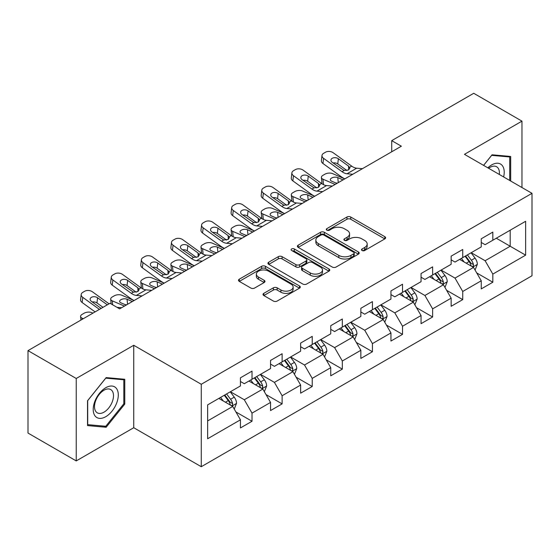 <?xml version="1.0" encoding="UTF-8"?>
<svg xmlns="http://www.w3.org/2000/svg" width="560" height="560" viewBox="0 0 560 560"><rect width="100%" height="100%" fill="white"/><g stroke="black" fill="none" stroke-linecap="round" stroke-linejoin="round"><path stroke-width="0.84" d="M362.061 250.509A1.876 1.085 0 0 0 364.714 250.509L384.839 238.889A2.681 1.547 0 0 0 385.623 237.797A2.681 1.547 0 0 0 384.839 236.705L350.742 217.021A2.681 1.547 0 0 0 346.955 217.021L326.83 228.641A1.876 1.085 0 0 0 326.284 229.404A1.876 1.085 0 0 0 326.83 230.174A1.876 1.085 0 0 0 329.483 230.174L332.087 228.669A8.568 4.949 0 0 1 344.211 228.669L347.053 230.307A8.568 4.949 0 0 1 349.559 233.807A8.568 4.949 0 0 1 347.053 237.307L344.449 238.812A1.876 1.085 0 0 0 343.896 239.575A1.876 1.085 0 0 0 344.449 240.338A1.876 1.085 0 0 0 347.095 240.338L349.699 238.84A8.568 4.949 0 0 1 361.823 238.84L364.665 240.478A8.568 4.949 0 0 1 367.178 243.978A8.568 4.949 0 0 1 364.665 247.478L362.061 248.976A1.876 1.085 0 0 0 361.508 249.746A1.876 1.085 0 0 0 362.061 250.509L362.061 248.976M263.809 293.349A2.681 1.547 0 0 0 263.025 294.441A2.681 1.547 0 0 0 263.809 295.533L273.371 301.056A2.681 1.547 0 0 0 277.165 301.056L299.509 288.155A2.681 1.547 0 0 0 300.293 287.063A2.681 1.547 0 0 0 299.509 285.964L265.419 266.287A2.681 1.547 0 0 0 261.632 266.287L239.281 279.188A2.681 1.547 0 0 0 238.497 280.28A2.681 1.547 0 0 0 239.281 281.372L250.838 288.043A2.681 1.547 0 0 0 254.625 288.043L264.187 282.52A2.681 1.547 0 0 0 264.971 281.428A2.681 1.547 0 0 0 264.187 280.336L258.461 277.025A7.168 4.137 0 0 1 256.361 274.099A7.168 4.137 0 0 1 260.785 270.277A7.168 4.137 0 0 1 268.59 271.18L291.039 284.137A7.168 4.137 0 0 1 293.132 287.063A7.168 4.137 0 0 1 288.708 290.885A7.168 4.137 0 0 1 280.903 289.982L277.165 287.826A2.681 1.547 0 0 0 273.371 287.826L263.809 293.349L263.809 295.533M133.742 345.282L76.237 378.476L28 350.63L28 433.069L76.237 460.915L133.742 427.721L201.271 466.711L201.271 384.272L133.742 345.282L133.742 427.721M521.969 187.537L521.969 121.142L464.464 154.336L532 193.326L201.271 384.272M521.969 121.142L473.725 93.289L391.72 140.637L391.72 151.774M28 350.63L110.005 303.282L119.651 308.854L401.366 146.209L391.72 140.637M332.276 267.05A2.681 1.547 0 0 0 336.063 267.05L358.414 254.149A2.681 1.547 0 0 0 359.198 253.05A2.681 1.547 0 0 0 358.414 251.958L324.324 232.274A2.681 1.547 0 0 0 320.537 232.274L298.186 245.182A2.681 1.547 0 0 0 297.402 246.274A2.681 1.547 0 0 0 298.186 247.366L332.276 267.05M292.404 250.915A1.876 1.085 0 0 1 294.301 251.181L294.301 248.955L328.965 268.961A2.681 1.547 0 0 1 329.749 270.053A2.681 1.547 0 0 1 328.965 271.152L306.614 284.053A2.681 1.547 0 0 1 302.827 284.053L268.737 264.369L268.737 262.185A2.681 1.547 0 0 0 267.953 263.277A2.681 1.547 0 0 0 268.737 264.369M268.737 262.185L278.299 256.662A2.681 1.547 0 0 1 282.086 256.662L295.911 264.642A2.681 1.547 0 0 0 299.698 264.642L306.047 260.981A2.681 1.547 0 0 0 306.831 259.889A2.681 1.547 0 0 0 306.047 258.79L291.648 250.481A1.876 1.085 0 0 1 291.102 249.718A1.876 1.085 0 0 1 292.257 248.717A1.876 1.085 0 0 1 294.301 248.955M201.271 466.711L532 275.765L532 193.326M235.907 411.957L252.021 421.26L252.021 413.126L270.543 402.43L270.543 410.564L282.121 403.879L282.121 395.745L300.643 385.049L300.643 393.183L312.221 386.498L312.221 378.371L330.75 367.675L330.75 375.809L342.328 369.124L342.328 360.99L360.85 350.294L360.85 358.428L372.428 351.743L372.428 343.609L390.95 332.913L390.95 341.047L402.528 334.362L402.528 326.235L421.05 315.539L421.05 323.673L432.628 316.988L432.628 308.854L451.15 298.158L451.15 306.292L462.728 299.607L462.728 291.473L481.25 280.777L481.25 288.911L492.828 282.226L492.828 274.099L525.63 255.157L525.63 221.291L510.195 230.202L510.195 246.246L525.63 255.157M252.021 421.26L240.443 427.945L240.443 419.811L207.641 438.746L207.641 404.88L240.443 385.945L240.443 377.811L252.021 371.126L252.021 379.26L270.543 368.564L270.543 360.43L282.121 353.745L282.121 361.879L300.643 351.183L300.643 343.056L312.221 336.371L312.221 344.498L330.75 333.809L330.75 325.675L342.328 318.99L342.328 327.124L360.85 316.428L360.85 308.294L372.428 301.609L372.428 309.743L390.95 299.047L390.95 290.92L402.528 284.235L402.528 292.362L421.05 281.673L421.05 273.539L432.628 266.854L432.628 274.988L451.15 264.292L451.15 256.158L462.728 249.473L462.728 257.607L481.25 246.911L481.25 238.784L492.828 232.099L492.828 240.226L525.63 221.291M248.934 381.038L262.829 389.06L244.3 399.756L230.412 391.734M240.443 381.486L244.3 383.712L252.021 379.26M244.3 399.756L252.021 413.126M262.829 389.06L270.543 402.43M279.034 363.664L292.929 371.686L274.407 382.375L260.512 374.36M270.543 364.105L274.407 366.338L282.121 361.879M274.407 382.375L282.121 395.745M292.929 371.686L300.643 385.049M309.134 346.283L323.029 354.305L304.507 365.001L290.612 356.979M300.643 346.731L304.507 348.957L312.221 344.498M304.507 365.001L312.221 378.371M323.029 354.305L330.75 367.675M339.234 328.902L353.129 336.924L334.607 347.62L320.712 339.598M330.75 329.35L334.607 331.576L342.328 327.124M334.607 347.62L342.328 360.99M353.129 336.924L360.85 350.294M369.341 311.528L383.229 319.55L364.707 330.239L350.812 322.224M360.85 311.969L364.707 314.202L372.428 309.743M364.707 330.239L372.428 343.609M383.229 319.55L390.95 332.913M399.441 294.147L413.329 302.169L394.807 312.865L380.912 304.843M390.95 294.595L394.807 296.821L402.528 292.362M394.807 312.865L402.528 326.235M413.329 302.169L421.05 315.539M429.541 276.766L443.436 284.788L424.907 295.484L411.019 287.462M421.05 277.214L424.907 279.44L432.628 274.988M424.907 295.484L432.628 308.854M443.436 284.788L451.15 298.158M459.641 259.392L473.536 267.414L455.014 278.103L441.119 270.088M451.15 259.833L455.014 262.066L462.728 257.607M455.014 278.103L462.728 291.473M473.536 267.414L481.25 280.777M496.3 238.224L510.195 246.246L485.114 260.729L471.219 252.707M481.25 242.459L485.114 244.685L492.828 240.226M485.114 260.729L492.828 274.099M76.237 378.476L76.237 460.915M207.641 420.924L232.729 406.441L218.834 398.419M232.729 406.441L240.443 419.811M476.721 272.923L492.828 282.226M446.614 290.304L462.728 299.607M416.514 307.685L432.628 316.988M386.414 325.066L402.528 334.362M356.314 342.44L372.428 351.743M326.214 359.821L342.328 369.124M296.114 377.202L312.221 386.498M266.014 394.576L282.121 403.879M510.678 181.02L510.678 156.464L492.058 154.798L483.567 165.368M87.528 425.593L106.148 427.259L124.768 404.096L124.768 379.267L106.148 377.601L87.528 400.764L87.528 425.593M123.802 403.536L124.768 404.096M104.181 426.125L106.148 427.259M362.81 250.775L364.665 249.704A8.568 4.949 0 0 0 367.178 246.204L367.178 243.978M349.559 233.807L349.559 236.033A8.568 4.949 0 0 1 347.053 239.533L345.198 240.604M384.797 238.91L350.742 219.247A2.681 1.547 0 0 0 346.955 219.247L327.579 230.433M358.379 254.17L324.324 234.507A2.681 1.547 0 0 0 320.537 234.507L298.221 247.387M353.682 253.82A1.876 1.085 0 0 0 354.228 253.05A1.876 1.085 0 0 0 353.682 252.287L323.757 235.011A1.876 1.085 0 0 0 321.104 235.011L318.36 236.593A8.568 4.949 0 0 0 315.847 240.093A8.568 4.949 0 0 0 318.36 243.593L338.814 255.402A8.568 4.949 0 0 0 350.931 255.402L353.682 253.82L353.682 256.046A1.876 1.085 0 0 0 354.228 255.283L354.228 253.05M315.847 240.093L315.847 242.326A8.568 4.949 0 0 0 318.36 245.819L318.36 243.593M353.682 256.046L350.931 257.635A8.568 4.949 0 0 1 338.814 257.635L318.36 245.819M268.772 264.39L278.299 258.888L278.299 256.662M306.831 259.889L306.831 262.115A2.681 1.547 0 0 1 306.047 263.207L299.698 266.875A2.681 1.547 0 0 1 295.911 266.875L282.086 258.888A2.681 1.547 0 0 0 278.299 258.888M294.301 251.181L328.93 271.173M310.261 272.93A7.168 4.137 0 0 0 318.066 273.826A7.168 4.137 0 0 0 322.49 270.004A7.168 4.137 0 0 0 320.39 267.078L312.487 262.514A2.681 1.547 0 0 0 308.7 262.514L302.351 266.175A2.681 1.547 0 0 0 301.567 267.267A2.681 1.547 0 0 0 302.351 268.359L310.261 272.93L310.261 275.156A7.168 4.137 0 0 0 318.066 276.052A7.168 4.137 0 0 0 322.49 272.23L322.49 270.004M301.567 267.267L301.567 269.493A2.681 1.547 0 0 0 302.351 270.592L302.351 268.359M310.261 275.156L302.351 270.592M293.132 287.063L293.132 289.289A7.168 4.137 0 0 1 288.708 293.111A7.168 4.137 0 0 1 280.903 292.215L277.165 290.052A2.681 1.547 0 0 0 273.371 290.052L263.844 295.554M256.361 274.099L256.361 276.332A7.168 4.137 0 0 0 258.461 279.258L258.461 277.025M264.152 282.541L258.461 279.258M299.474 288.176L265.419 268.513A2.681 1.547 0 0 0 261.632 268.513L239.316 281.393M475.062 270.053L477.351 264.271A7.231 4.172 -120 0 0 475.048 258.111L471.065 252.798M344.792 178.871L332.605 173.614A5.46 2.73 -5.9 0 0 324.919 174.188L322.994 175.301A5.46 2.73 -5.9 0 0 321.391 177.513A5.46 2.73 -5.9 0 0 322.959 179.186L323.526 184.674M464.121 261.975L461.419 258.363M335.146 184.443L322.959 179.186M472.416 266.763L473.291 265.839L473.452 264.579A7.231 4.172 -120 0 0 471.38 260.232L467.397 254.912M465.584 255.955L470.001 261.856A3.682 2.128 60 0 1 470.673 262.976L473.452 264.579M343.056 179.872L337.764 177.59A4.368 2.184 174.1 0 0 331.611 178.052A4.368 2.184 174.1 0 0 330.33 179.816A4.368 2.184 174.1 0 0 331.59 181.153L336.882 183.435M322.14 183.876A5.46 2.73 174.1 0 1 321.993 183.393L321.391 177.513M337.358 183.162A4.368 2.184 -5.9 0 0 335.93 183.029M465.08 256.249L469.063 261.569A7.231 4.172 60 0 1 471.135 265.916M352.779 174.258L347.032 173.768A13.643 7.875 60 0 1 342.041 171.689L323.568 158.326L322.959 163.506A5.46 3.521 -173.3 0 1 321.398 160.643L322 155.463A5.46 3.521 6.7 0 0 323.568 158.326M344.82 178.85A20.468 11.816 60 0 1 341.439 176.869L322.959 163.506M362.425 168.686L356.678 168.196A13.643 7.875 60 0 1 351.687 166.117L333.214 152.754A5.46 3.521 6.7 0 0 325.528 152.215L323.596 153.328A5.46 3.521 6.7 0 0 322 155.463M348.684 169.862L348.53 166.089L349.825 168.105L348.544 169.946L344.12 170.492L332.192 162.309A4.368 2.814 -173.3 0 1 330.946 160.02A4.368 2.814 -173.3 0 1 332.22 158.312A4.368 2.814 -173.3 0 1 338.366 158.739L337.764 163.919L346.934 170.548M337.764 163.919A4.368 2.814 6.7 0 0 333.095 162.96M348.53 166.089L338.366 158.739M508.515 156.268L509.712 156.961L509.712 180.46M483.602 165.389L491.673 155.351L509.712 156.961M503.615 176.939A17.738 10.241 120 0 0 500.542 164.045A17.738 10.241 120 0 0 487.837 167.832M499.317 174.461A13.426 7.756 120 0 0 496.629 166.761A13.426 7.756 120 0 0 488.614 168.28M105.763 416.689A17.738 10.241 120 0 0 118.3 394.968A17.738 10.241 120 0 0 105.763 387.723A17.738 10.241 120 0 0 93.219 409.451A17.738 10.241 120 0 0 105.763 416.689M103.999 412.16A13.426 7.756 120 0 0 112.777 400.323A13.426 7.756 120 0 0 110.719 389.564A13.426 7.756 120 0 0 103.999 390.229A13.426 7.756 120 0 0 95.228 402.059A13.426 7.756 120 0 0 97.286 412.825A13.426 7.756 120 0 0 103.999 412.16M87.717 400.596L105.763 378.154L123.802 379.764L123.802 403.816L105.763 426.265L87.717 424.655L87.682 400.575M122.605 379.071L123.802 379.764M444.955 287.434L447.251 281.645A7.231 4.172 -120 0 0 444.948 275.492L440.965 270.172M314.692 196.252L302.505 190.995A5.46 2.73 -5.9 0 0 294.819 191.569L292.887 192.682A5.46 2.73 -5.9 0 0 291.291 194.894A5.46 2.73 -5.9 0 0 292.859 196.56L293.426 202.048M434.021 279.356L431.312 275.744M305.046 201.817L292.859 196.56M442.316 284.144L443.191 283.22L443.352 281.96A7.231 4.172 -120 0 0 441.28 277.606L437.297 272.293M435.484 273.336L439.901 279.237A3.682 2.128 60 0 1 440.573 280.357L443.352 281.96M312.956 197.253L307.664 194.971A4.368 2.184 174.1 0 0 301.511 195.426A4.368 2.184 174.1 0 0 300.23 197.197A4.368 2.184 174.1 0 0 301.49 198.534L306.782 200.816M292.033 201.257A5.46 2.73 174.1 0 1 291.893 200.767L291.291 194.894M307.258 200.543A4.368 2.184 -5.9 0 0 305.83 200.41M434.98 273.63L438.963 278.943A7.231 4.172 60 0 1 441.035 283.297M414.855 304.808L417.151 299.026A7.231 4.172 -120 0 0 414.841 292.866L410.865 287.553M284.592 213.626L272.405 208.369A5.46 2.73 -5.9 0 0 264.719 208.95L262.787 210.063A5.46 2.73 -5.9 0 0 261.191 212.275A5.46 2.73 -5.9 0 0 262.759 213.941L263.326 219.429M403.921 296.737L401.212 293.125M274.939 219.198L262.759 213.941M412.216 301.525L413.091 300.594L413.245 299.334A7.231 4.172 -120 0 0 411.18 294.987L407.197 289.667M405.384 290.717L409.801 296.611A3.682 2.128 60 0 1 410.473 297.731L413.245 299.334M282.856 214.627L277.564 212.345A4.368 2.184 174.1 0 0 271.411 212.807A4.368 2.184 174.1 0 0 270.13 214.578A4.368 2.184 174.1 0 0 271.383 215.915L276.675 218.197M261.933 218.631A5.46 2.73 174.1 0 1 261.793 218.148L261.191 212.275M277.158 217.917A4.368 2.184 -5.9 0 0 275.73 217.784M404.88 291.004L408.863 296.324A7.231 4.172 60 0 1 410.935 300.671M322.679 191.639L316.932 191.142A13.643 7.875 60 0 1 311.941 189.07L293.461 175.707L292.859 180.88A5.46 3.521 -173.3 0 1 291.298 178.017L291.9 172.844A5.46 3.521 6.7 0 0 293.461 175.707M314.72 196.231A20.468 11.816 60 0 1 311.339 194.243L292.859 180.88M332.325 186.067L326.578 185.577A13.643 7.875 60 0 1 321.587 183.498L303.114 170.135A5.46 3.521 6.7 0 0 295.421 169.596L293.496 170.709A5.46 3.521 6.7 0 0 291.9 172.844M318.584 187.243L318.43 183.47L319.718 185.486L318.444 187.327L314.02 187.866L302.092 179.683A4.368 2.814 -173.3 0 1 300.846 177.394A4.368 2.814 -173.3 0 1 302.113 175.686A4.368 2.814 -173.3 0 1 308.266 176.12L307.664 181.3L316.827 187.929M307.664 181.3A4.368 2.814 6.7 0 0 302.995 180.341M318.43 183.47L308.266 176.12M292.579 209.013L286.825 208.523A13.643 7.875 60 0 1 281.841 206.444L263.361 193.081L262.759 198.261A5.46 3.521 -173.3 0 1 261.198 195.398L261.8 190.225A5.46 3.521 6.7 0 0 263.361 193.081M284.62 213.612A20.468 11.816 60 0 1 281.232 211.624L262.759 198.261M302.225 203.448L296.478 202.951A13.643 7.875 60 0 1 291.487 200.879L273.007 187.516A5.46 3.521 6.7 0 0 265.321 186.97L263.396 188.083A5.46 3.521 6.7 0 0 261.8 190.225M288.484 204.624L288.33 200.851L289.618 202.86L288.344 204.708L283.92 205.247L271.992 197.064A4.368 2.814 -173.3 0 1 270.739 194.775A4.368 2.814 -173.3 0 1 272.013 193.067A4.368 2.814 -173.3 0 1 278.166 193.501L277.564 198.674L286.727 205.31M277.564 198.674A4.368 2.814 6.7 0 0 272.895 197.715M288.33 200.851L278.166 193.501M384.755 322.189L387.051 316.407A7.231 4.172 -120 0 0 384.741 310.247L380.758 304.934M254.485 231.007L242.305 225.75A5.46 2.73 -5.9 0 0 234.619 226.324L232.687 227.437A5.46 2.73 -5.9 0 0 231.084 229.649A5.46 2.73 -5.9 0 0 232.659 231.322L233.219 236.81M373.821 314.111L371.112 310.499M244.839 236.579L232.659 231.322M382.109 318.899L382.991 317.975L383.145 316.715A7.231 4.172 -120 0 0 381.08 312.368L377.097 307.048M375.284 308.091L379.701 313.992A3.682 2.128 60 0 1 380.373 315.112L383.145 316.715M252.749 232.008L247.457 229.726A4.368 2.184 174.1 0 0 241.311 230.188A4.368 2.184 174.1 0 0 240.03 231.952A4.368 2.184 174.1 0 0 241.283 233.289L246.575 235.571M231.833 236.012A5.46 2.73 174.1 0 1 231.693 235.529L231.084 229.649M247.058 235.298A4.368 2.184 -5.9 0 0 245.63 235.165M374.78 308.385L378.763 313.705A7.231 4.172 60 0 1 380.835 318.052M354.655 339.57L356.951 333.788A7.231 4.172 -120 0 0 354.641 327.628L350.658 322.308M224.385 248.388L212.205 243.131A5.46 2.73 -5.9 0 0 204.519 243.705L202.587 244.818A5.46 2.73 -5.9 0 0 200.984 247.03A5.46 2.73 -5.9 0 0 202.559 248.696L203.119 254.184M343.714 331.492L341.012 327.88M214.739 253.953L202.559 248.696M352.009 336.28L352.891 335.356L353.045 334.096A7.231 4.172 -120 0 0 350.973 329.742L346.997 324.429M345.184 325.472L349.601 331.373A3.682 2.128 60 0 1 350.266 332.493L353.045 334.096M222.649 249.389L217.357 247.107A4.368 2.184 174.1 0 0 211.211 247.569A4.368 2.184 174.1 0 0 209.93 249.333A4.368 2.184 174.1 0 0 211.183 250.67L216.475 252.952M201.733 253.393A5.46 2.73 174.1 0 1 201.593 252.903L200.984 247.03M216.958 252.679A4.368 2.184 -5.9 0 0 215.53 252.546M344.68 325.766L348.663 331.079A7.231 4.172 60 0 1 350.728 335.433M324.555 356.944L326.851 351.162A7.231 4.172 -120 0 0 324.541 345.009L320.558 339.689M194.285 265.762L182.105 260.505A5.46 2.73 -5.9 0 0 174.412 261.086L172.487 262.199A5.46 2.73 -5.9 0 0 170.884 264.411A5.46 2.73 -5.9 0 0 172.452 266.077L173.019 271.565M313.614 348.873L310.912 345.261M184.639 271.334L172.452 266.077M321.909 353.661L322.784 352.73L322.945 351.47A7.231 4.172 -120 0 0 320.873 347.123L316.89 341.803M315.084 342.853L319.501 348.747A3.682 2.128 60 0 1 320.166 349.867L322.945 351.47M192.549 266.77L187.257 264.481A4.368 2.184 174.1 0 0 181.104 264.943A4.368 2.184 174.1 0 0 179.83 266.714A4.368 2.184 174.1 0 0 181.083 268.051L186.375 270.333M171.633 270.767A5.46 2.73 174.1 0 1 171.493 270.284L170.884 264.411M186.851 270.053A4.368 2.184 -5.9 0 0 185.423 269.92M314.58 343.14L318.563 348.46A7.231 4.172 60 0 1 320.628 352.807M262.479 226.394L256.725 225.904A13.643 7.875 60 0 1 251.741 223.825L233.261 210.462L232.659 215.642A5.46 3.521 -173.3 0 1 231.098 212.779L231.7 207.599A5.46 3.521 6.7 0 0 233.261 210.462M254.52 230.986A20.468 11.816 60 0 1 251.132 229.005L232.659 215.642M272.125 220.822L266.378 220.332A13.643 7.875 60 0 1 261.387 218.253L242.907 204.89A5.46 3.521 6.7 0 0 235.221 204.351L233.289 205.464A5.46 3.521 6.7 0 0 231.7 207.599M258.384 221.998L258.23 218.225L259.518 220.241L258.244 222.082L253.82 222.628L241.892 214.445A4.368 2.814 -173.3 0 1 240.639 212.156A4.368 2.814 -173.3 0 1 241.913 210.448A4.368 2.814 -173.3 0 1 248.066 210.875L247.457 216.055L256.627 222.684M247.457 216.055A4.368 2.814 6.7 0 0 242.795 215.096M258.23 218.225L248.066 210.875M232.372 243.775L226.625 243.278A13.643 7.875 60 0 1 221.634 241.206L203.161 227.843L202.559 233.016A5.46 3.521 -173.3 0 1 200.991 230.153L201.6 224.98A5.46 3.521 6.7 0 0 203.161 227.843M224.42 248.367A20.468 11.816 60 0 1 221.032 246.379L202.559 233.016M242.025 238.203L236.271 237.713A13.643 7.875 60 0 1 231.287 235.634L212.807 222.271A5.46 3.521 6.7 0 0 205.121 221.732L203.189 222.845A5.46 3.521 6.7 0 0 201.6 224.98M228.284 239.379L228.123 235.606L229.418 237.622L228.144 239.463L223.713 240.002L211.792 231.819A4.368 2.814 -173.3 0 1 210.539 229.53A4.368 2.814 -173.3 0 1 211.813 227.822A4.368 2.814 -173.3 0 1 217.966 228.256L217.357 233.436L226.527 240.065M217.357 233.436A4.368 2.814 6.7 0 0 212.688 232.477M228.123 235.606L217.966 228.256M202.272 261.149L196.525 260.659A13.643 7.875 60 0 1 191.534 258.58L173.061 245.217L172.452 250.397A5.46 3.521 -173.3 0 1 170.891 247.534L171.5 242.361A5.46 3.521 6.7 0 0 173.061 245.217M194.313 265.748A20.468 11.816 60 0 1 190.932 263.76L172.452 250.397M211.918 255.584L206.171 255.087A13.643 7.875 60 0 1 201.187 253.015L182.707 239.652A5.46 3.521 6.7 0 0 175.021 239.106L173.089 240.219A5.46 3.521 6.7 0 0 171.5 242.361M198.184 256.76L198.023 252.987L199.318 254.996L198.037 256.844L193.613 257.383L181.685 249.2A4.368 2.814 -173.3 0 1 180.439 246.911A4.368 2.814 -173.3 0 1 181.713 245.203A4.368 2.814 -173.3 0 1 187.859 245.637L187.257 250.81L196.427 257.446M187.257 250.81A4.368 2.814 6.7 0 0 182.588 249.851M198.023 252.987L187.859 245.637M172.172 278.53L166.425 278.04A13.643 7.875 60 0 1 161.434 275.961L142.961 262.598L142.352 267.778A5.46 3.521 -173.3 0 1 140.791 264.915L141.4 259.735A5.46 3.521 6.7 0 0 142.961 262.598M164.213 283.122A20.468 11.816 60 0 1 160.832 281.141L142.352 267.778M181.818 272.958L176.071 272.468A13.643 7.875 60 0 1 171.08 270.389L152.607 257.026A5.46 3.521 6.7 0 0 144.921 256.487L142.989 257.6A5.46 3.521 6.7 0 0 141.4 259.735M168.077 274.134L167.923 270.368L169.218 272.377L167.937 274.218L163.513 274.764L151.585 266.581A4.368 2.814 -173.3 0 1 150.339 264.292A4.368 2.814 -173.3 0 1 151.613 262.584A4.368 2.814 -173.3 0 1 157.759 263.018L157.157 268.191L166.327 274.82M157.157 268.191A4.368 2.814 6.7 0 0 152.488 267.232M167.923 270.368L157.759 263.018M142.072 295.911L136.325 295.414A13.643 7.875 60 0 1 131.334 293.342L112.854 279.979L112.252 285.152A5.46 3.521 -173.3 0 1 110.691 282.289L111.293 277.116A5.46 3.521 6.7 0 0 112.854 279.979M134.113 300.503A20.468 11.816 60 0 1 130.732 298.515L112.252 285.152M151.718 290.339L145.971 289.849A13.643 7.875 60 0 1 140.98 287.77L122.507 274.407A5.46 3.521 6.7 0 0 114.814 273.868L112.889 274.981A5.46 3.521 6.7 0 0 111.293 277.116M137.977 291.515L137.823 287.742L139.111 289.758L137.837 291.599L133.413 292.138L121.485 283.955A4.368 2.814 -173.3 0 1 120.239 281.666A4.368 2.814 -173.3 0 1 121.513 279.958A4.368 2.814 -173.3 0 1 127.659 280.392L127.057 285.572L136.227 292.201M127.057 285.572A4.368 2.814 6.7 0 0 122.388 284.613M137.823 287.742L127.659 280.392M294.455 374.325L296.751 368.543A7.231 4.172 -120 0 0 294.441 362.383L290.458 357.07M164.185 283.143L151.998 277.886A5.46 2.73 -5.9 0 0 144.312 278.46L142.387 279.573A5.46 2.73 -5.9 0 0 140.784 281.785A5.46 2.73 -5.9 0 0 142.352 283.458L142.919 288.946M283.514 366.247L280.812 362.635M154.539 288.715L142.352 283.458M291.809 371.035L292.684 370.111L292.845 368.851A7.231 4.172 -120 0 0 290.773 364.504L286.79 359.184M284.977 360.234L289.401 366.128A3.682 2.128 60 0 1 290.066 367.248L292.845 368.851M162.449 284.144L157.157 281.862A4.368 2.184 174.1 0 0 151.004 282.324A4.368 2.184 174.1 0 0 149.723 284.088A4.368 2.184 174.1 0 0 150.983 285.425L156.275 287.707M141.533 288.148A5.46 2.73 174.1 0 1 141.386 287.665L140.784 281.785M156.751 287.434A4.368 2.184 -5.9 0 0 155.323 287.301M284.473 360.521L288.456 365.841A7.231 4.172 60 0 1 290.528 370.188M264.348 391.706L266.644 385.924A7.231 4.172 -120 0 0 264.341 379.764L260.358 374.444M134.085 300.524L121.898 295.267A5.46 2.73 -5.9 0 0 114.212 295.841L112.28 296.954A5.46 2.73 -5.9 0 0 110.684 299.166A5.46 2.73 -5.9 0 0 112.252 300.832L112.665 304.815M253.414 383.628L250.712 380.016M124.439 306.089L112.252 300.832M261.709 388.416L262.584 387.492L262.745 386.232A7.231 4.172 -120 0 0 260.673 381.878L256.69 376.565M254.877 377.608L259.294 383.509A3.682 2.128 60 0 1 259.966 384.629L262.745 386.232M132.349 301.525L127.057 299.243A4.368 2.184 174.1 0 0 120.904 299.705A4.368 2.184 174.1 0 0 119.623 301.469A4.368 2.184 174.1 0 0 120.883 302.806L126.175 305.088M126.651 304.815A4.368 2.184 -5.9 0 0 125.223 304.682M254.373 377.902L258.356 383.215A7.231 4.172 60 0 1 260.428 387.569M234.248 409.08L236.544 403.298A7.231 4.172 -120 0 0 234.241 397.145L230.258 391.825M92.939 313.138L91.798 312.641A5.46 2.73 -5.9 0 0 84.112 313.222L82.18 314.335A5.46 2.73 -5.9 0 0 80.584 316.547A5.46 2.73 -5.9 0 0 82.152 318.213L82.264 319.298M223.314 401.009L220.605 397.397M83.293 318.703L82.152 318.213M231.609 405.797L232.484 404.866L232.645 403.606A7.231 4.172 -120 0 0 230.573 399.259L226.59 393.939M224.777 394.989L229.194 400.883A3.682 2.128 60 0 1 229.866 402.003L232.645 403.606M224.273 395.276L228.256 400.596A7.231 4.172 60 0 1 230.328 404.943M99.407 309.4L82.754 297.353L82.152 302.533A5.46 3.521 -173.3 0 1 80.591 299.67L81.193 294.497A5.46 3.521 6.7 0 0 82.754 297.353M95.095 311.892L82.152 302.533M109.06 303.828L92.407 291.788A5.46 3.521 6.7 0 0 84.714 291.242L82.789 292.355A5.46 3.521 6.7 0 0 81.193 294.497M121.618 307.72L117.005 307.321M101.15 308.399L91.385 301.336A4.368 2.814 -173.3 0 1 90.132 299.047A4.368 2.814 -173.3 0 1 91.406 297.339A4.368 2.814 -173.3 0 1 97.559 297.773L96.957 302.946L103.005 307.328M96.957 302.946A4.368 2.814 6.7 0 0 92.288 301.987M107.324 304.829L97.559 297.773M364.665 249.704L364.665 247.478M344.449 240.338L344.449 238.812M347.053 239.533L347.053 237.307M326.83 230.174L326.83 228.641M346.955 219.247L346.955 217.021M350.742 219.247L350.742 217.021M384.839 238.889L384.839 236.705M298.186 247.366L298.186 245.182M320.537 234.507L320.537 232.274M324.324 234.507L324.324 232.274M358.414 254.149L358.414 251.958M338.814 257.635L338.814 255.402M350.931 257.635L350.931 255.402M282.086 258.888L282.086 256.662M295.911 266.875L295.911 264.642M299.698 266.875L299.698 264.642M306.047 263.207L306.047 260.981M328.965 271.152L328.965 268.961M273.371 290.052L273.371 287.826M277.165 290.052L277.165 287.826M280.903 292.215L280.903 289.982M264.187 282.52L264.187 280.336M239.281 281.372L239.281 279.188M261.632 268.513L261.632 266.287M265.419 268.513L265.419 266.287M299.509 288.155L299.509 285.964M472.822 267.001L477.309 264.411M471.38 260.232L475.048 258.111M466.235 263.2L469.063 261.569M337.764 177.59L338.282 182.63M344.12 170.492L342.041 171.689M351.687 166.117L349.608 167.321M356.678 168.196L347.032 173.768M442.722 284.375L447.209 281.785M441.28 277.606L444.948 275.492M436.135 280.574L438.963 278.943M307.664 194.971L308.182 200.011M412.615 301.756L417.102 299.166M411.18 294.987L414.841 292.866M406.035 297.955L408.863 296.324M277.564 212.345L278.082 217.385M314.02 187.866L311.941 189.07M321.587 183.498L319.508 184.695M326.578 185.577L316.932 191.142M283.92 205.247L281.841 206.444M291.487 200.879L289.408 202.076M296.478 202.951L286.825 208.523M382.515 319.137L387.002 316.547M381.08 312.368L384.741 310.247M375.935 315.336L378.763 313.705M247.457 229.726L247.975 234.766M352.415 336.511L356.902 333.921M350.973 329.742L354.641 327.628M345.835 332.71L348.663 331.079M217.357 247.107L217.875 252.147M322.315 353.892L326.802 351.302M320.873 347.123L324.541 345.009M315.728 350.091L318.563 348.46M187.257 264.481L187.775 269.521M253.82 222.628L251.741 223.825M261.387 218.253L259.308 219.457M266.378 220.332L256.725 225.904M223.713 240.002L221.634 241.206M231.287 235.634L229.208 236.831M236.271 237.713L226.625 243.278M193.613 257.383L191.534 258.58M201.187 253.015L199.108 254.212M206.171 255.087L196.525 260.659M163.513 274.764L161.434 275.961M171.08 270.389L169.001 271.593M176.071 272.468L166.425 278.04M133.413 292.138L131.334 293.342M140.98 287.77L138.901 288.967M145.971 289.849L136.325 295.414M292.215 371.273L296.702 368.683M290.773 364.504L294.441 362.383M285.628 367.472L288.456 365.841M157.157 281.862L157.675 286.902M262.115 388.647L266.602 386.057M260.673 381.878L264.341 379.764M255.528 384.846L258.356 383.215M127.057 299.243L127.575 304.283M232.015 406.028L236.495 403.438M230.573 399.259L234.241 397.145M225.428 402.227L228.256 400.596M110.684 299.166L111.174 303.961M80.584 316.547L80.941 320.061"/></g></svg>
